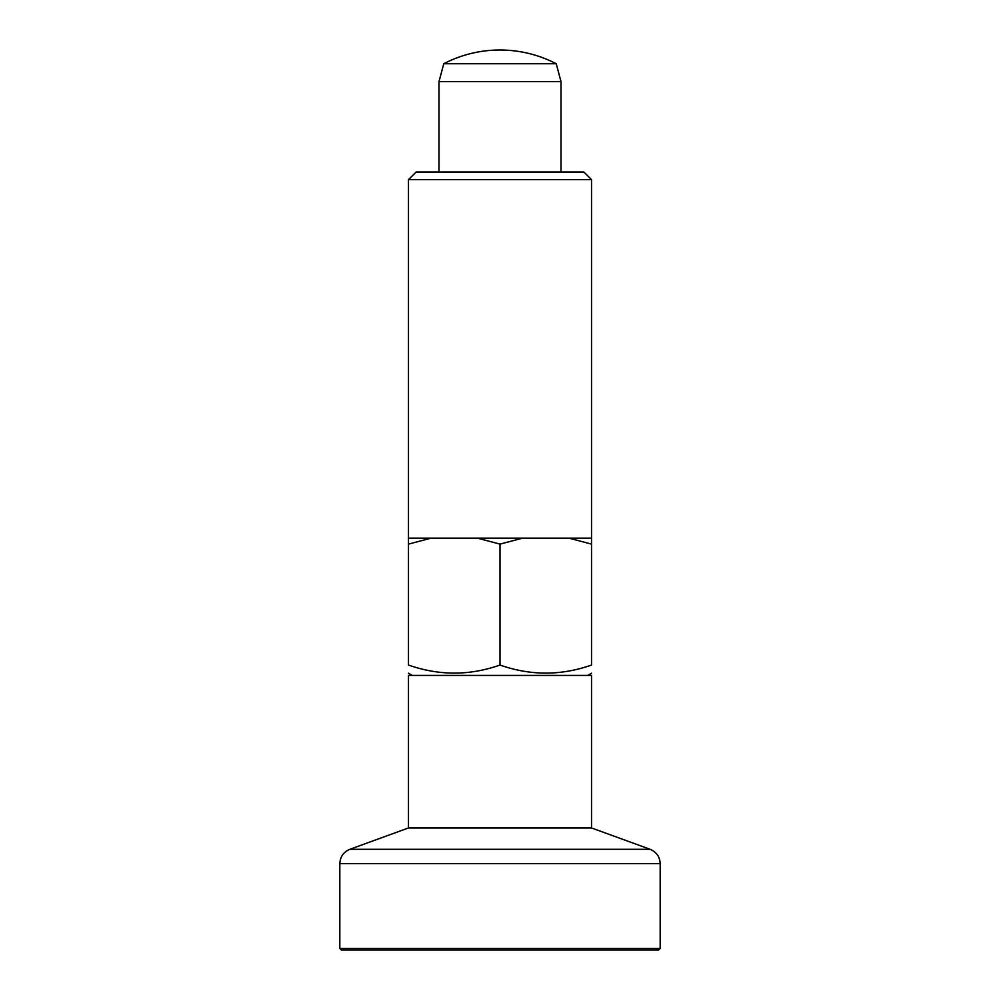 <?xml version="1.0" encoding="UTF-8"?>
<svg xmlns="http://www.w3.org/2000/svg" width="1000" height="1000" viewBox="0 0 1000 1000"><rect width="100%" height="100%" fill="white"/><g stroke="black" fill="none" stroke-linecap="round" stroke-linejoin="round"><path stroke-width="1.5" d="M656.35 950L341.35 950L658.65 950L660.175 948.475L660.175 863.637L339.825 863.637C340.175 856.75 343.525 851.975 349.862 849.3L650.138 849.3C656.475 851.975 659.825 856.75 660.175 863.637M341.35 950L339.825 948.475L339.825 863.637M522.65 538.138L431.125 538.138L408.475 544.113L408.475 179.662L591.525 179.662L591.525 544.113L568.875 538.138L522.65 538.138L500 544.113L477.35 538.138M500 544.113L500 665.05C530.588 675.775 561.087 675.775 591.525 665.05C591.525 675.788 591.525 675.788 591.525 665.05L591.525 544.113M500 665.05C469.562 675.775 439.062 675.775 408.475 665.05L408.475 544.113M561.013 172.037L561.013 81.6L438.988 81.6L438.988 172.037M408.475 827.962L591.525 827.962L591.525 675.425L408.475 675.425L408.475 827.962L349.862 849.3M591.525 827.962L650.138 849.3M408.475 665.05C408.475 675.788 408.475 675.788 408.475 665.05M591.525 179.662L583.9 172.037L416.1 172.037L408.475 179.662M591.525 538.138L568.875 538.138M431.125 538.138L408.475 538.138M443.775 63.725A122.037 122.037 0 0 1 500 50C519.837 50.075 538.587 54.65 556.225 63.725L443.775 63.725L438.988 81.6M556.225 63.725L561.013 81.6M339.825 948.475L660.175 948.475M587.712 675.425L591.525 673.225M412.287 675.425L408.475 673.225"/></g></svg>
